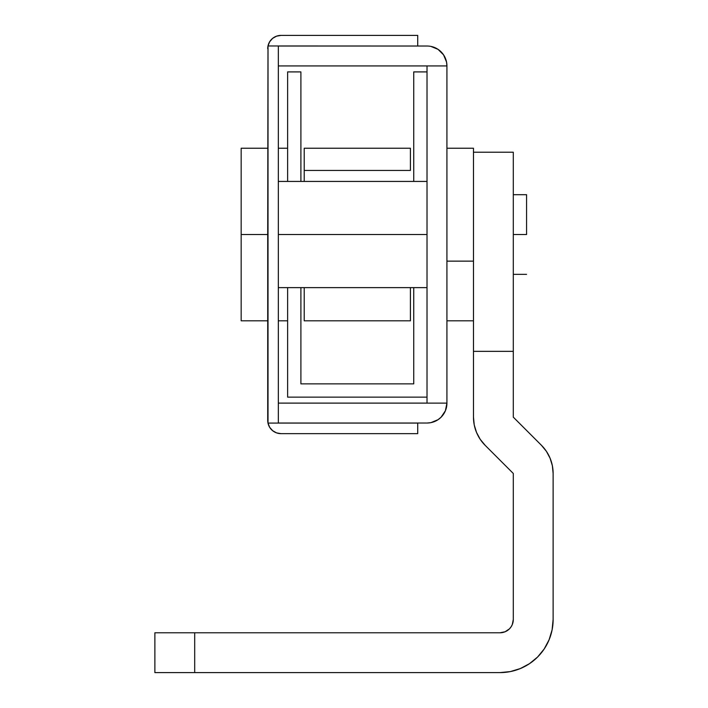 <?xml version="1.0" encoding="UTF-8"?>
<svg xmlns="http://www.w3.org/2000/svg" width="708" height="708" viewBox="0 0 708 708"><rect width="100%" height="100%" fill="white"/><g stroke="black" fill="none" stroke-linecap="round" stroke-linejoin="round"><path stroke-width="1.06" d="M280.988 433.65L417.72 433.65L417.72 423.03L267.996 423.083L417.72 423.083L417.72 433.65L280.988 433.65A13.275 13.275 0 0 1 267.996 423.083L269.651 427.278L272.615 430.676L276.545 432.88L280.988 433.65A13.275 13.275 0 0 1 267.712 420.375L267.712 234.525L241.162 234.525L241.162 320.812L267.712 320.812M417.72 35.4L280.988 35.4L417.72 35.4L417.72 45.967L417.72 35.4M280.988 35.4A13.275 13.275 0 0 0 267.996 45.967L269.651 41.772L272.615 38.374L276.545 36.17L280.988 35.4A13.275 13.275 0 0 0 267.712 48.675L267.996 45.967L417.72 46.02L267.996 45.967L267.712 234.525L241.162 234.525L241.162 320.812M442.58 415.534L445.403 410.746L446.925 403.126A19.913 19.913 0 0 1 427.012 423.03L278.332 423.03L278.332 403.126L446.925 403.126L278.332 403.126L278.332 65.924L427.012 65.933L427.012 403.118L278.332 403.118L278.332 46.02L278.332 65.933L427.012 65.933L427.012 403.118L278.332 403.118L278.332 423.03L427.012 423.03L430.898 422.649L438.075 419.676L441.093 417.198L445.412 410.737L446.925 403.118L446.925 65.933L446.544 62.047L443.571 54.87L438.075 49.374L433.588 47.135M276.925 433.013L276.332 432.809M272.899 430.898L272.315 430.429M269.748 427.437L269.456 426.951M268.022 423.225L268.022 45.825M269.456 42.099L269.748 41.613M272.315 38.621L272.899 38.152M276.332 36.241L276.925 36.037M427.012 46.02L278.332 46.02L427.012 46.02A19.913 19.913 0 0 1 446.925 65.924L278.332 65.924L446.925 65.933L446.544 62.038L443.562 54.861L438.075 49.374L430.898 46.401M433.588 421.915L438.075 419.676L441.093 417.198M446.925 403.118L446.925 65.933M427.012 423.03L430.898 422.649M473.475 261.137L446.925 261.137L473.475 261.137M473.475 159.212L473.475 148.512M526.575 234.525L513.3 234.525L526.575 234.525L526.575 194.7L526.575 234.525M427.012 234.525L278.332 234.525L427.012 234.525M241.162 148.238L241.162 234.525L241.162 148.238L267.712 148.238M473.475 417.154A39.825 39.825 0 0 0 485.139 445.314L513.3 473.475L513.3 619.5A13.275 13.275 0 0 1 500.025 632.775L154.875 632.775L154.875 672.6L500.025 672.6A53.1 53.1 0 0 0 553.125 619.5L553.125 473.475A39.825 39.825 0 0 0 541.461 445.314L513.3 417.154L513.3 152.22L513.3 351.345L473.475 351.345L473.475 417.154L474.236 424.924L476.511 432.393L480.183 439.279L485.139 445.314L513.3 473.475L513.3 619.5L512.291 624.58L511.061 626.872L509.415 628.89L505.105 631.766L500.025 632.775L194.7 632.775L194.7 672.6L500.025 672.6L510.388 671.582L520.345 668.556L529.522 663.653L537.576 657.051L544.178 648.997L549.081 639.82L552.107 629.863L553.125 619.5L553.125 473.475L552.364 465.705L550.089 458.235L546.417 451.35L541.461 445.314L513.3 417.154L513.3 351.345L473.475 351.345L473.475 417.154L474.236 424.924M473.475 156.043L473.475 351.345L473.475 152.22L513.3 152.22L473.475 152.22M513.3 619.5L512.291 624.58L511.061 626.872M500.025 672.6L510.388 671.582M529.522 663.653L537.576 657.051L529.522 663.653L537.576 657.051L544.178 648.997M549.081 639.82L552.107 629.863M553.125 473.475L552.364 465.705M194.7 672.6L194.7 632.775L154.875 632.775L154.875 672.6L194.7 672.6M427.012 71.906L413.738 71.906L413.738 181.425L413.738 71.906L427.012 71.906M287.625 71.906L287.625 181.425L287.625 71.906L300.9 71.906L287.625 71.906M287.625 287.625L287.625 397.144L427.012 397.144L287.625 397.144L287.625 287.625M300.9 383.869L300.9 287.625L300.9 383.869L413.738 383.869L300.9 383.869M300.9 181.425L300.9 71.906L300.9 181.425M413.738 287.625L413.738 383.869L413.738 287.625M304.219 148.353L304.219 181.425L304.219 170.424L410.419 170.424L410.419 148.238L304.219 148.238L304.219 170.424L410.419 170.424L410.419 148.353M304.219 320.697L304.219 287.625L304.219 320.812L410.419 320.812L410.419 287.625L410.419 320.697M278.332 320.812L287.625 320.812L278.332 320.812M287.625 148.238L278.332 148.238L287.625 148.238M513.043 622.093L512.291 624.58L513.043 622.093M502.618 632.518L500.025 632.775M473.475 320.812L446.925 320.812M473.475 148.238L446.925 148.238M513.3 274.35L526.575 274.35M278.332 287.625L427.012 287.625M278.332 181.425L427.012 181.425M513.3 194.7L526.575 194.7"/></g></svg>
